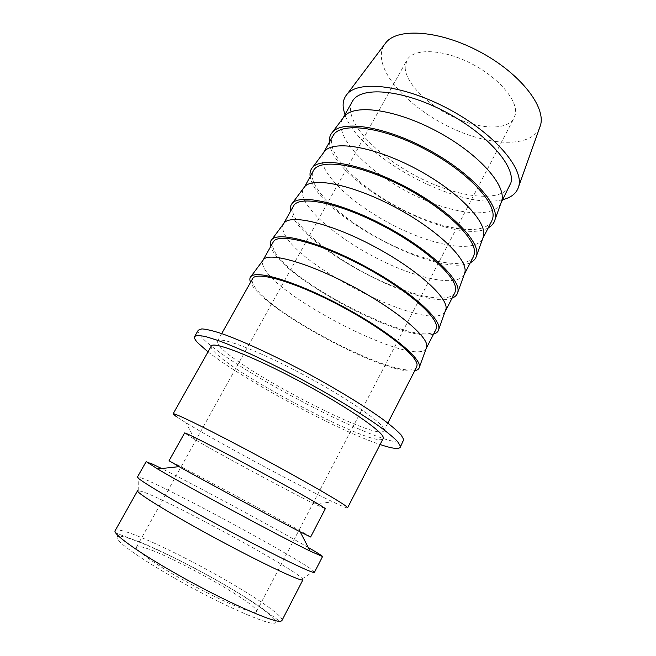 <?xml version="1.0" encoding="UTF-8"?>
<svg xmlns="http://www.w3.org/2000/svg" width="656" height="656" viewBox="0 0 656 656"><rect width="100%" height="100%" fill="white"/><g stroke="black" fill="none" stroke-linecap="round" stroke-linejoin="round"><path stroke-width="0.49" stroke-dasharray="3.28 2.46" d="M347.59 507.801C347.04 508.252 342.129 506.284 332.863 501.897C299.128 485.989 217.972 442.292 186.124 422.882L176.423 416.732M211.306 346.048C210.797 347.016 211.527 348.615 213.503 350.829C233.429 374.658 377.758 449.786 383.153 438.577M325.286 508.744L314.273 503.849C287.812 490.836 220.162 454.403 194.725 439.487L184.582 432.976M310.632 537.01C311.944 536.641 191.88 471.803 171.872 462.037L169.051 460.774M308.23 547.457C275.422 528.342 195.668 485.399 161.647 468.532M314.445 572.327L313.748 571.286C302.916 560.749 168.748 488.072 141.901 478.101L137.465 477.027M302.941 579.789L302.424 578.74C293.585 568.203 166.813 499.405 141.704 491.393L137.571 490.745M208.026 351.87C243.466 379.775 337.291 430.287 380.095 444.522M403.579 440.725C395.691 454.485 226.73 366.802 201.203 336.643C198.555 333.658 197.571 331.501 198.268 330.181M502.758 199.629C460.168 211.166 358.758 156.563 344.949 114.652M539.437 128.273C530.417 147.502 491.041 146.108 453.64 128.986C416.175 112.028 383.44 81.049 381.407 57.605C381.029 52.767 382.005 48.478 384.326 44.756M500.905 203.221L500.725 203.581C492.435 218.932 453.952 214.184 416.519 196.324C379.029 178.588 345.22 149.33 341.374 128.847C340.677 124.911 341.145 121.467 342.768 118.523L342.965 118.178M509.687 186.165C501.012 202.269 462.332 198.202 424.99 180.498C387.589 162.926 354.142 133.324 350.73 112.192C350.124 108.125 350.673 104.55 352.37 101.467M488.253 227.837C455.658 246.976 336.389 184.147 329.738 144.656L329.386 142.295M482.595 238.833L482.595 238.833C475.083 252.658 436.994 246.525 399.389 228.337C361.727 210.264 327.155 181.704 322.424 162.573C321.555 158.9 321.858 155.726 323.318 153.078L323.416 152.905M491.697 221.138C483.792 235.725 445.506 230.289 407.991 212.273C370.41 194.365 336.216 165.451 331.936 145.64C331.157 141.835 331.542 138.531 333.084 135.726M470.327 262.679C439.151 278.677 319.111 215.291 310.624 178.629L310.165 176.439M464.153 274.684L464.153 274.684C457.445 286.918 419.783 279.358 381.997 260.842C344.162 242.417 308.804 214.586 303.162 196.849C302.121 193.438 302.252 190.56 303.539 188.206L303.539 188.206M473.411 256.685C466.301 269.714 428.417 262.876 390.722 244.524C352.977 226.279 318.012 198.079 312.83 179.646C311.879 176.095 312.092 173.069 313.47 170.568M452.107 298.095C422.398 310.854 301.588 246.894 291.198 213.159L290.624 211.142M445.941 309.599L445.399 311.141M445.35 311.239C433.222 335.019 295.225 266.205 283.589 231.691C282.383 228.608 282.318 226.058 283.376 224.024M454.813 292.838C448.524 304.253 411.074 295.963 373.198 277.275C335.282 258.677 299.53 231.215 293.412 214.2C292.289 210.929 292.322 208.19 293.527 205.992M433.583 334.101C405.392 343.506 283.794 278.964 271.453 248.255L270.764 246.426M426.228 348.393C415.56 368.082 277.431 298.209 263.687 267.107C262.326 264.368 262.056 262.146 262.884 260.44M435.904 329.599C425.096 351.788 286.393 282.252 273.675 249.321C272.363 246.336 272.215 243.901 273.24 242.015M414.756 370.706C388.122 376.651 265.737 311.518 251.379 283.941L250.567 282.301M219.416 345.892C238.079 369.5 378.405 442.39 383.867 430.762L383.949 429.491C383.047 422.817 346.081 397.331 301.26 373.617C256.455 349.853 219.309 336.02 217.439 341.145C216.915 342.137 217.579 343.719 219.416 345.892M416.667 366.991C407.811 385.334 268.501 314.56 253.61 285.032C252.109 282.342 251.773 280.219 252.617 278.661M255.537 612.187L256.488 611.654C261.309 605.185 158.859 548.408 139.507 546.596L136.53 547.063C134.431 549.785 157.547 565.997 188.977 583.192C220.359 600.412 250.494 613.344 255.537 612.187M405.162 67.707C405.736 83.394 427.819 105.132 453.968 117.276C480.077 129.535 507.359 130.651 514.058 118.039L515.296 114.513C518.461 100.762 498.24 76.891 469.786 62.82C441.373 48.618 413.067 48.232 406.835 60.311L405.162 67.707M150.339 463.095L146.173 461.578M281.965 620.478C284.228 616.451 254.216 596.001 217.907 575.681C179.113 553.812 134.439 532.795 119.925 530.228C117.211 529.728 115.612 529.876 115.144 530.655M174.865 578.354C220.195 604.274 269.542 625.922 274.823 623.093C282.121 621.363 252.38 600.363 215.037 579.445C177.751 558.436 135.603 538.781 121.393 536.362L117.35 536.469C116.481 537.584 117.777 539.839 121.229 543.242C129.913 550.933 149.757 564.012 174.865 578.354M314.273 503.849L332.863 501.897M194.725 439.487L186.124 422.882M302.424 578.74L313.748 571.286M115.03 531.352C115.382 532.401 116.702 533.353 118.99 534.214L144.369 543.857C165.714 553.082 189.33 564.923 215.225 579.387C234.126 590.097 249.805 599.756 262.252 608.366L275.044 617.854C278.825 620.748 280.957 621.781 281.449 620.953M383.867 430.762L387.827 423.054M256.488 611.654L514.058 118.039M136.53 547.063L406.835 60.311M217.439 341.145L221.687 333.601M138.728 490.598L138.719 477.043"/><path stroke-width="0.98" d="M347.303 507.277L347.59 507.801L383.153 438.577L383.219 437.372C382.268 430.869 344.031 404.834 297.652 380.259C251.281 355.634 213.052 341.038 211.306 346.048L173.086 413.846C173.02 412.009 210.043 430.123 257.111 455.362C304.171 480.586 344.63 504.021 347.303 507.277M300.235 531.893C276.168 519.519 202.614 479.921 179.047 466.637L169.051 460.774L184.582 432.976C184.402 431.927 213.872 446.843 251.232 466.9C288.574 486.932 321.743 505.628 324.884 508.285L325.286 508.744L310.632 537.01L300.235 531.893L310.091 551.081L322.555 556.542C322.481 555.993 317.701 552.959 308.23 547.457M161.647 468.532L150.339 463.095M179.047 466.637L157.596 468.974L146.173 461.578L137.465 477.027C135.653 478.232 171.495 499.741 219.211 525.563C266.91 551.393 309.501 572.311 313.822 572.442L314.445 572.327L322.555 556.542M115.144 530.655L137.571 490.745C135.644 492.377 168.805 512.91 213.143 536.944C257.447 560.987 297.611 580.199 302.227 579.994L302.941 579.789L281.965 620.478L281.039 621.101C275.856 624.004 223.999 601.06 176.128 573.754C137.555 551.958 112.356 533.664 115.144 530.655L115.03 531.352M380.095 444.522C391.985 448.54 398.7 449.45 400.258 447.253L400.398 446.137L397.692 441.677C393.723 437.568 387.434 432.345 378.832 426.023C359.841 412.583 330.345 394.789 298.988 378.004C267.607 361.407 237.825 347.664 218.21 340.53L206 336.692C199.924 335.372 196.136 335.323 194.643 336.544C194.004 337.791 195.029 339.874 197.727 342.785L208.026 351.87M194.643 336.544L198.268 330.181L201.818 328.886C206.312 329.173 213.052 330.78 222.04 333.724C241.72 340.677 271.518 354.281 302.859 370.837C334.175 387.581 363.563 405.449 382.44 419.028C390.984 425.432 397.216 430.738 401.128 434.944L403.752 439.553L400.258 447.253M344.949 114.652L343.441 108.978C342.457 103 343.719 98.006 347.237 94.013C359.053 79.802 404.539 85.247 449.286 109.38C494.107 133.357 523.947 168.379 518.781 186.173L518.732 186.353C516.813 193.085 511.483 197.513 502.758 199.629M384.326 44.756L386.154 42.328C398.438 27.454 440.373 30.496 480.217 51.988C520.142 73.324 545.989 106.682 540.511 125.222L539.437 128.273M342.965 118.178L344.482 116.161C354.83 103.779 395.962 109.372 436.839 131.282C477.789 153.069 505.899 184.467 501.889 200.277L500.905 203.221M342.94 118.219L352.37 101.467C360.021 86.256 400.75 88.986 443.177 110.716C485.67 132.282 515.518 165.738 510.926 182.721L500.889 203.262M329.386 142.295C329.017 138.244 330.066 134.849 332.526 132.118C342.686 119.999 384.834 126.403 427.204 149.117C469.639 171.7 499.011 203.54 495.141 219.047L495.018 219.604C494.091 223.171 491.836 225.91 488.253 227.837M323.416 152.905L324.769 151.093C334.175 139.933 374.879 146.805 416.248 168.936C457.667 190.945 486.883 221.375 483.595 235.832L482.677 238.661L491.697 221.138L492.779 217.981C496.625 202.392 465.801 170.002 422.981 148.133C380.209 126.116 339.947 121.893 333.084 135.726L323.408 152.922M310.165 176.439C309.616 172.758 310.436 169.724 312.633 167.337C321.793 156.513 363.49 164.262 406.359 187.206C449.286 210.027 479.815 240.834 476.707 254.93L476.568 255.61C475.78 258.751 473.706 261.113 470.327 262.679M464.989 271.994L464.161 274.667L473.411 256.685L474.329 253.839C477.404 239.702 445.572 208.411 402.415 186.23C359.299 163.926 319.521 158.145 313.47 170.568L304.753 186.575C313.174 176.702 353.42 184.918 395.273 207.271C437.175 229.518 467.523 258.94 464.989 271.994M290.624 211.142C289.895 207.837 290.493 205.156 292.42 203.122C300.546 193.643 341.76 202.811 385.138 225.992C428.565 249.075 460.274 278.8 457.954 291.428L457.822 292.182C457.183 294.913 455.272 296.881 452.107 298.095M283.376 224.024L284.417 222.63C291.822 214.086 331.575 223.721 373.92 246.32C416.298 268.821 447.818 297.176 446.064 308.771L438.774 329.337C438.274 331.657 436.543 333.24 433.583 334.101M283.425 223.926L293.527 205.992C298.734 195.029 338.004 202.425 381.464 225.033C424.973 247.525 457.839 277.668 455.567 290.305L454.813 292.838L445.35 311.239M270.764 246.426C269.846 243.483 270.223 241.17 271.879 239.481C278.948 231.396 319.628 242.064 363.514 265.508C407.442 288.853 440.381 317.455 438.872 328.549L438.774 329.337M262.884 260.44L263.753 259.259C270.1 252.109 309.329 263.236 352.157 286.09C395.027 308.869 427.753 336.102 426.818 346.188L426.228 348.393M262.974 260.26L273.24 242.015C277.586 232.577 316.307 241.646 360.136 264.557C403.989 287.369 437.929 316.307 436.478 327.401L435.904 329.599L426.326 348.213M250.567 282.301C249.477 279.727 249.624 277.767 251.018 276.43C256.98 269.805 297.094 282.047 341.489 305.762C385.917 329.402 420.127 356.815 419.471 366.31L419.414 367.098C419.061 369 417.503 370.205 414.756 370.706M221.687 333.601L252.617 278.661C256.061 270.789 294.216 281.588 338.398 304.819C382.612 327.959 417.659 355.65 417.068 365.13L416.667 366.991L387.827 423.054M157.596 468.974C185.828 485.784 280.514 536.764 310.091 551.081M176.423 416.732L173.086 413.846M281.449 620.953L281.965 620.478M540.454 125.411L518.732 186.353M501.758 200.851L495.018 219.604M483.447 236.529L476.568 255.61M464.842 272.773L457.822 292.182M426.728 347.016L419.414 367.098M263.753 259.259L251.018 276.43M284.417 222.63L271.879 239.481M304.753 186.575L292.42 203.122M324.769 151.093L312.633 167.337M344.482 116.161L332.526 132.118M386.154 42.328L347.237 94.013"/></g></svg>
